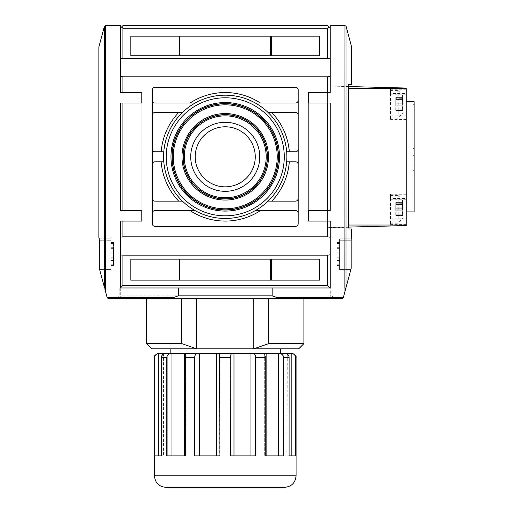 <?xml version="1.0" encoding="UTF-8"?>
<svg xmlns="http://www.w3.org/2000/svg" width="513" height="513" viewBox="0 0 513 513"><rect width="100%" height="100%" fill="white"/><g stroke="black" fill="none" stroke-linecap="round" stroke-linejoin="round"><path stroke-width="0.38" stroke-dasharray="2.56 1.92" d="M402.577 102.824L402.577 99.445L402.577 102.824L395.754 102.824L395.754 97.598L395.754 103.773L395.754 102.824L402.577 102.824M402.577 98.246L402.577 99.445L402.577 97.707L402.577 98.246L395.754 98.246L402.577 98.246M402.577 97.951L402.577 98.823L402.577 97.951L395.754 97.951L402.577 97.951M402.577 104.864L402.577 103.773L402.577 105.813L402.577 104.864L395.754 104.864L395.754 111.039L395.754 103.773L395.754 104.864L402.577 104.864M402.577 109.198L402.577 105.813L402.577 110.391L402.577 109.198L395.754 109.198L402.577 109.198M402.577 110.936L402.577 110.391L402.577 111.039L395.754 110.936L402.577 110.936M402.577 110.693L402.577 109.814L402.577 110.693L395.754 110.693L402.577 110.693M402.577 207.816L402.577 204.43L402.577 207.816L395.754 207.816L395.754 202.59L395.754 208.765L395.754 207.816L402.577 207.816M402.577 203.238L402.577 204.43L402.577 202.693L402.577 203.238L395.754 203.238L402.577 203.238M402.577 202.936L402.577 203.815L402.577 202.936L395.754 202.936L402.577 202.936M402.577 209.855L402.577 208.765L402.577 210.805L402.577 209.855L395.754 209.855L395.754 216.031L395.754 208.765L395.754 209.855L402.577 209.855M402.577 214.19L402.577 210.805L402.577 215.383L402.577 214.19L395.754 214.19L402.577 214.19M402.577 215.928L402.577 215.383L402.577 216.031L395.754 215.928L402.577 215.928M402.577 215.678L402.577 214.806L402.577 215.678L395.754 215.678L402.577 215.678M398.171 114.149L398.171 90.416L398.171 114.149M390.508 114.149L390.508 90.416L390.508 114.149M402.577 104.319L402.577 95.399L402.577 104.319M398.171 219.141L398.171 195.408L398.171 219.141M390.508 219.141L390.508 195.408L390.508 219.141M402.577 209.31L402.577 200.391L402.577 209.31M390.508 93.469L390.508 119.394L390.508 89.243L390.508 93.469L406.251 93.469L406.251 89.243L406.251 119.394L406.251 93.469M390.508 198.46L390.508 224.386L390.508 194.235L390.508 198.46L406.251 198.46L406.251 194.235L406.251 224.386L406.251 198.46M414.119 133.887L414.119 172.124L414.119 133.887L413.068 133.887L413.068 155.33L414.119 155.33M413.068 155.33L413.068 165.212L413.068 164.154L414.119 164.154M413.068 164.154L413.068 172.124L414.119 172.124M413.068 172.124L413.068 170.303L414.119 170.303M413.068 170.303L413.068 163.031L414.119 163.031M413.068 163.031L413.068 156.952L414.119 156.952M413.068 156.952L413.068 148.417L413.068 150.232L414.119 150.232M413.068 150.232L413.068 133.887M414.119 211.901L414.119 101.728M406.251 211.901L406.251 101.728L406.251 211.901M414.119 209.278L414.119 104.351L414.119 209.278L413.068 209.278L413.068 104.351L413.068 209.278M348.289 86.53L327.55 85.985L327.55 228.958L327.55 84.677L327.55 225.021L327.55 85.985L406.251 88.044L406.251 225.585M348.289 227.644L327.55 227.644L348.289 227.099L327.55 227.644L348.289 227.644L348.289 85.985L327.55 85.985L348.289 85.985M219.667 356.144L219.667 455.871L194.542 455.871L219.91 455.871L219.667 355.83M219.66 355.31L219.615 354.881M219.558 354.598L219.417 354.259M219.192 353.989L218.172 353.63M216.473 455.871L216.473 353.572L199.544 353.572L199.544 455.871M199.519 353.572L195.427 354.695M195.222 355.041L194.889 356.112L194.889 455.871M185.193 356.618L185.193 455.871L185.796 455.871L166.744 455.871L184.359 455.871L184.359 353.572L171.964 353.572C169.931 353.22 168.309 354.066 167.097 356.112L167.097 455.871M163.474 353.604L163.474 455.871L163.198 353.572L161.383 357.067L161.383 455.871L163.474 455.871L161.409 455.871L161.409 357.497L166.744 357.497L166.744 455.871L185.308 455.871L185.231 356.112L185.796 353.976L184.359 353.572M163.198 353.816L163.198 455.871L158.658 455.871L163.198 455.871L163.198 353.572L158.658 353.572C157.696 353.213 156.439 354.06 154.881 356.112L154.612 455.871L158.658 455.871L154.881 455.871M185.308 357.497L194.542 357.497L194.542 455.871L219.91 455.871L219.91 357.497L230.574 357.497L230.574 455.871L255.936 455.871L230.574 455.871L255.936 455.871L255.936 357.497L265.17 357.497L265.17 455.871L283.74 455.871L283.381 455.871L283.74 455.871L283.74 357.497L289.075 357.497L289.075 455.871L295.866 455.871L296.072 357.497M281.592 354.047L278.521 353.572L266.125 353.572L266.125 455.871L278.521 455.871L264.689 455.871L265.285 455.871L265.285 356.618M278.521 455.871L283.381 455.871L278.521 455.871L278.521 353.572M291.82 455.871L291.82 353.572L287.286 353.572L288.96 356.112L288.96 455.871L287.004 455.871L295.597 455.871L287.004 455.871L289.101 455.871L288.96 356.112L289.075 455.871M295.597 455.871L295.597 356.112L292.506 353.63M287.286 353.816L287.004 455.871L287.004 353.598M266.125 353.572L264.689 353.976L265.285 356.586M265.247 357.08L265.17 357.497M255.589 455.871L255.589 356.112C255.089 354.085 253.537 353.239 250.94 353.572L234.005 353.572L234.005 455.871M232.748 353.598L232.306 353.63M231.767 353.739L231.318 353.964M231.222 354.053L230.863 354.906M230.824 355.31L230.812 355.996M230.818 356.08L230.818 455.871L230.812 355.798M154.413 357.497L154.612 455.871L161.409 455.871M185.193 356.586L185.231 455.871M292.134 353.56L158.536 353.56M253.781 298.47L181.73 298.47L181.73 343.595L196.703 348.84L253.781 348.84L268.754 343.595L268.754 298.47L253.781 298.47L253.781 348.84L298.694 348.84M196.703 298.47L196.703 348.84L151.79 348.84M225.239 348.84L280.329 348.84L225.239 348.84M181.73 298.47L268.754 298.47M181.73 343.595L146.545 343.595M225.239 353.56L280.329 353.56L225.239 353.56M303.94 343.595L268.754 343.595M348.404 84.677L351.597 84.677M348.404 228.958L351.597 228.958M277.456 297.534L272.172 295.847L272.172 287.979L330.173 287.979L120.311 287.979L122.934 285.356L122.934 255.185L120.311 254.807L120.311 221.084L141.819 221.084L120.311 221.084L120.311 287.979L120.311 221.084L141.819 221.084L141.819 92.545L122.934 92.545L122.934 76.803L120.311 76.424L120.311 92.545L120.311 28.273L122.934 25.65L327.55 25.65L330.173 28.273L330.173 92.545L330.173 25.65L345.108 25.65L346.025 26.189L346.025 287.562L345.916 287.973L344.864 287.979L345.691 288.8L343.306 297.694M120.311 76.424L120.311 25.65L105.377 25.65L104.46 26.189L104.46 287.562L99.304 268.337L99.65 269.614L99.304 268.337L99.317 240.757L110.866 240.757L110.866 238.135L98.881 238.135M120.311 58.822L122.934 58.444L122.934 28.273L121.619 26.965M328.859 26.965L327.55 28.273L327.55 58.444L330.173 58.822L330.173 28.273M122.934 28.273L327.55 28.273M225.239 126.794A30.023 30.023 0 0 1 255.262 156.818A30.023 30.023 0 0 1 225.239 186.841A30.023 30.023 0 0 1 195.216 156.818A30.023 30.023 0 0 1 225.239 126.794M225.239 191.33A34.512 34.512 0 0 0 255.134 139.555A34.512 34.512 0 0 0 195.35 139.555A34.512 34.512 0 0 0 225.239 191.33M225.239 186.841A30.023 30.023 0 0 0 251.242 141.806A30.023 30.023 0 0 0 199.243 141.806A30.023 30.023 0 0 0 225.239 186.841A30.023 30.023 0 0 0 251.242 141.806A30.023 30.023 0 0 0 199.243 141.806A30.023 30.023 0 0 0 225.239 186.841M152.316 213.216A2.623 2.623 0 0 1 154.939 210.593A2.623 2.623 0 0 0 152.316 213.216L152.316 198.525A2.623 2.623 0 0 0 154.939 201.147L178.71 201.147L154.939 201.147A2.623 2.623 0 0 1 152.316 198.525L152.316 149.206A2.623 2.623 0 0 0 154.939 151.829L163.794 151.829L154.939 151.829A2.623 2.623 0 0 1 152.316 149.206L152.316 164.423A2.623 2.623 0 0 1 154.939 161.8L163.794 161.8A61.65 61.65 0 0 0 182.404 201.147L154.939 201.147A2.623 2.623 0 0 1 152.316 198.525L152.316 223.706A2.623 2.623 0 0 0 154.939 226.329L295.546 226.329A2.623 2.623 0 0 0 298.168 223.706L298.168 89.922A2.623 2.623 0 0 0 295.546 87.3L154.939 87.3A2.623 2.623 0 0 0 152.316 89.922L152.316 223.706A2.623 2.623 0 0 0 154.939 226.329L295.546 226.329A2.623 2.623 0 0 0 298.168 223.706L298.168 213.216A2.623 2.623 0 0 0 295.546 210.593L255.378 210.593A61.65 61.65 0 0 0 255.378 103.036A61.65 61.65 0 0 0 182.404 201.147A61.65 61.65 0 0 0 255.378 210.593L295.546 210.593A2.623 2.623 0 0 1 298.168 213.216L298.168 223.706A2.623 2.623 0 0 1 295.546 226.329L154.939 226.329A2.623 2.623 0 0 1 152.316 223.706L152.316 213.216A2.623 2.623 0 0 1 154.939 210.593L195.1 210.593A61.65 61.65 0 0 0 278.63 125.993A61.65 61.65 0 0 0 171.855 125.993A61.65 61.65 0 0 0 255.378 210.593L295.546 210.593A2.623 2.623 0 0 1 298.168 213.216L298.168 198.525A2.623 2.623 0 0 1 295.546 201.147L268.075 201.147A61.65 61.65 0 0 0 286.684 161.8L295.546 161.8A2.623 2.623 0 0 1 298.168 164.423L298.168 149.206A2.623 2.623 0 0 1 295.546 151.829L286.684 151.829A61.65 61.65 0 0 0 268.075 112.482L295.546 112.482A2.623 2.623 0 0 1 298.168 115.104L298.168 149.206A2.623 2.623 0 0 1 295.546 151.829A2.623 2.623 0 0 0 298.168 149.206L298.168 100.413A2.623 2.623 0 0 1 295.546 103.036L255.378 103.036A61.65 61.65 0 0 0 195.1 103.036L154.939 103.036A2.623 2.623 0 0 1 152.316 100.413L152.316 115.104A2.623 2.623 0 0 1 154.939 112.482L182.404 112.482A61.65 61.65 0 0 0 163.794 151.829L154.939 151.829A2.623 2.623 0 0 1 152.316 149.206L152.316 115.104A2.623 2.623 0 0 1 154.939 112.482L178.71 112.482L154.939 112.482A2.623 2.623 0 0 0 152.316 115.104L152.316 89.922A2.623 2.623 0 0 1 154.939 87.3L295.546 87.3A2.623 2.623 0 0 1 298.168 89.922L298.168 100.413A2.623 2.623 0 0 1 295.546 103.036A2.623 2.623 0 0 0 298.168 100.413L298.168 115.104A2.623 2.623 0 0 0 295.546 112.482A2.623 2.623 0 0 1 298.168 115.104M163.794 161.8L161.165 161.8L163.794 161.8A61.65 61.65 0 0 1 163.794 151.829M289.319 161.8L295.546 161.8A2.623 2.623 0 0 1 298.168 164.423L298.168 198.525A2.623 2.623 0 0 1 295.546 201.147A2.623 2.623 0 0 0 298.168 198.525L298.168 164.423A2.623 2.623 0 0 0 295.546 161.8L289.319 161.8A64.272 64.272 0 0 1 271.775 201.147M271.775 112.482L295.546 112.482L271.775 112.482A64.272 64.272 0 0 1 289.319 151.829M190.047 103.036L154.939 103.036A2.623 2.623 0 0 1 152.316 100.413A2.623 2.623 0 0 0 154.939 103.036L190.047 103.036A64.272 64.272 0 0 1 260.437 103.036M225.239 215.838A59.027 59.027 0 0 0 276.36 127.301A59.027 59.027 0 0 0 174.125 127.301A59.027 59.027 0 0 0 225.239 215.838M154.939 161.8L161.165 161.8L154.939 161.8A2.623 2.623 0 0 0 152.316 164.423A2.623 2.623 0 0 1 154.939 161.8M154.939 210.593L190.047 210.593L154.939 210.593M195.1 210.593A61.65 61.65 0 0 1 182.404 201.147M268.075 201.147A61.65 61.65 0 0 1 255.378 210.593M286.684 151.829A61.65 61.65 0 0 1 286.684 161.8M255.378 103.036A61.65 61.65 0 0 1 268.075 112.482M182.404 112.482A61.65 61.65 0 0 1 195.1 103.036M298.168 100.413L298.168 89.922A2.623 2.623 0 0 0 295.546 87.3L154.939 87.3A2.623 2.623 0 0 0 152.316 89.922L152.316 100.413M152.316 115.104L152.316 149.206M298.168 149.206L298.168 164.423M298.168 198.525L298.168 213.216M152.316 164.423L152.316 198.525M130.802 259.123L130.802 280.111L319.682 280.111L319.682 259.123L130.802 259.123L130.802 280.111L319.682 280.111L130.802 280.111L130.802 259.123L319.682 259.123L319.682 280.111L319.682 259.123L130.802 259.123M130.802 36.141L130.802 55.821L319.682 55.821L319.682 36.141L130.802 36.141L130.802 55.821L319.682 55.821L130.802 55.821L130.802 36.141L319.682 36.141L319.682 55.821L319.682 36.141L130.802 36.141M120.311 210.593L120.311 103.036L141.819 103.036L141.819 210.593L120.311 210.593L141.819 210.593L120.311 210.593L120.311 103.036L141.819 103.036L120.311 103.036L120.311 210.593M141.819 103.036L141.819 210.593L141.819 92.545L120.311 92.545L141.819 92.545M330.173 58.822L330.173 92.545L308.659 92.545L330.173 92.545L308.659 92.545L308.659 103.036L330.173 103.036L330.173 210.593L330.173 103.036L308.659 103.036L308.659 210.593L330.173 210.593L308.659 210.593L308.659 103.036L330.173 103.036L330.173 210.593L308.659 210.593L308.659 221.084L330.173 221.084L308.659 221.084L330.173 221.084L330.173 287.979L330.173 221.084L330.173 254.807L327.55 255.185L327.55 285.356L330.173 287.979L330.173 254.807M308.659 103.036L308.659 210.593M120.311 254.807L120.311 287.979L178.312 287.979L178.312 295.847L173.131 297.425L107.102 297.425L104.787 288.8L105.62 287.979L104.569 287.973L104.46 287.562M272.172 295.847L120.311 295.847L120.311 287.979L178.312 287.979L119.785 287.979L178.312 287.979M120.311 28.273L120.311 92.545L122.934 92.545M272.172 287.979L120.311 287.979L330.173 287.979L330.173 295.847C330.507 296.835 329.635 297.707 327.55 298.47M308.659 92.545L308.659 221.084M141.819 221.084L141.819 210.593M327.55 221.084L327.55 236.826L330.173 237.211M327.55 103.036L327.55 210.593M330.173 76.424L327.55 76.803L327.55 92.545M120.311 237.211L122.934 236.826L327.55 236.826M122.934 236.826L122.934 221.084M122.934 210.593L122.934 103.036M327.55 76.803L122.934 76.803M113.488 249.94L113.488 265.503L113.488 242.251L113.488 249.94L110.866 249.94L110.866 265.503L110.866 259.123L113.488 259.123L110.866 259.123L110.866 249.94M110.866 248.632L113.488 248.632L110.866 248.632M99.317 240.757L110.866 240.757L110.866 266.991L110.866 238.135L99.233 238.135M110.866 269.614L99.65 269.614L110.866 269.614L110.866 266.991L110.866 269.614M98.881 46.875L104.363 26.426M339.619 248.632L336.996 248.632L336.996 242.251L336.996 265.503L336.996 248.632L339.619 248.632L339.619 265.503L339.619 248.632M339.619 259.123L336.996 259.123L339.619 259.123M351.245 238.135L339.619 238.135L339.619 240.757L339.619 238.135L351.597 238.135M351.161 240.757L339.619 240.757L339.619 269.614L339.619 240.757L351.161 240.757L351.174 268.337L346.025 287.562M339.619 269.614L350.834 269.614L339.619 269.614M346.121 26.426L351.597 46.875M178.312 295.847L120.311 295.847C119.971 296.835 120.85 297.707 122.934 298.47M173.028 297.534L172.618 297.893M171.913 298.277L146.545 298.47M119.785 287.979L119.785 295.847C118.189 296.007 117.317 296.88 117.163 298.47L108.185 298.47M303.94 298.47L333.322 298.47C333.412 297.155 332.539 296.283 330.699 295.847L330.699 287.979M342.293 298.47L279.309 298.457M278.565 298.277L277.866 297.893M122.934 58.444L327.55 58.444M122.934 255.185L327.55 255.185M122.934 285.356L327.55 285.356M402.577 103.773L395.754 103.773L402.577 103.773M402.577 99.445L395.754 99.445L402.577 99.445M402.577 97.707L395.754 97.707L402.577 97.707M402.577 105.813L395.754 105.813L402.577 105.813M402.577 110.391L395.754 110.391L402.577 110.391M402.577 208.765L395.754 208.765L402.577 208.765M402.577 204.43L395.754 204.43L402.577 204.43M402.577 202.693L395.754 202.693L402.577 202.693M402.577 210.805L395.754 210.805L402.577 210.805M402.577 215.383L395.754 215.383L402.577 215.383M406.251 94.764L390.508 94.764M406.251 115.168L390.508 115.168M406.251 113.873L390.508 113.873M406.251 199.756L390.508 199.756M406.251 220.16L390.508 220.16M406.251 218.865L390.508 218.865M348.289 225.021L406.251 225.021M348.289 88.608L406.251 88.608M171.964 353.572L171.964 455.871M161.524 356.112L161.524 455.871L161.524 356.112M158.658 353.572L158.658 455.871M185.231 356.112L185.231 357.08M283.381 356.112L283.381 455.871M265.247 356.112L265.247 455.871M250.94 353.572L250.94 455.871M296.072 475.808L154.413 475.808M260.437 210.593A64.272 64.272 0 0 1 190.047 210.593M178.71 201.147A64.272 64.272 0 0 1 161.165 161.8M161.165 151.829A64.272 64.272 0 0 1 178.71 112.482M179.14 259.123L179.14 280.111M179.826 259.123L179.826 280.111M270.659 259.123L270.659 280.111M271.339 259.123L271.339 280.111M179.14 36.141L179.14 55.821M179.826 36.141L179.826 55.821M270.659 36.141L270.659 55.821M271.339 36.141L271.339 55.821M105.498 287.979L105.498 25.65M105.498 291.448L105.498 288.094M344.98 287.979L344.98 25.65M344.98 291.448L344.98 288.094M277.347 297.425L343.383 297.425M110.866 257.815L113.488 257.815M110.866 260.437L113.488 260.437M110.866 264.195L113.488 264.195M110.866 265.202L113.488 265.202M110.866 254.884L113.488 254.884M110.866 252.871L113.488 252.871M110.866 242.553L113.488 242.553M110.866 243.56L113.488 243.56M110.866 247.317L113.488 247.317M110.866 266.991L99.317 266.991L110.866 266.991M339.619 247.317L336.996 247.317M339.619 243.56L336.996 243.56M339.619 242.553L336.996 242.553M339.619 252.871L336.996 252.871M339.619 254.884L336.996 254.884M339.619 265.202L336.996 265.202M339.619 264.195L336.996 264.195M339.619 260.437L336.996 260.437M339.619 257.815L336.996 257.815M339.619 249.94L336.996 249.94M339.619 266.991L351.161 266.991L339.619 266.991M402.577 97.598L395.754 97.598L402.577 97.598M402.577 98.823L395.754 98.823M402.577 111.039L395.754 111.039L402.577 111.039M402.577 109.814L395.754 109.814M402.577 202.59L395.754 202.59L402.577 202.59M402.577 203.815L395.754 203.815M402.577 216.031L395.754 216.031L402.577 216.031M402.577 214.806L395.754 214.806M390.508 118.221L398.171 118.221L402.577 113.238M390.508 90.416L398.171 90.416L402.577 95.399M390.508 223.213L398.171 223.213L402.577 218.23M390.508 195.408L398.171 195.408L402.577 200.391M406.251 119.394L390.508 119.394M406.251 89.243L390.508 89.243M406.251 224.386L390.508 224.386M406.251 194.235L390.508 194.235M413.068 165.212L414.119 165.212M413.068 148.417L414.119 148.417M413.068 104.351L414.119 104.351M185.796 353.976L185.796 455.871L185.796 353.976M264.689 353.976L264.689 455.871L264.689 353.976M230.812 355.83L230.812 455.871L230.818 356.144M110.866 265.503L113.488 265.503M110.866 242.251L113.488 242.251M339.619 242.251L336.996 242.251M339.619 265.503L336.996 265.503"/><path stroke-width="0.77" d="M406.251 101.728L414.119 101.728L414.119 211.901L406.251 211.901M406.251 225.585L348.289 227.099L406.251 225.585L406.251 88.044L348.289 86.53M218.172 353.63L216.473 353.572C218.846 353.213 219.91 354.06 219.667 356.112L219.66 355.31M194.889 455.871L194.889 356.112L194.542 357.497L194.889 356.112C195.395 354.085 196.941 353.239 199.544 353.572L199.519 353.572M195.427 354.695L195.222 355.041M167.097 455.871L167.097 356.112L166.744 357.497L167.097 356.112C168.27 354.079 169.893 353.233 171.964 353.572L184.359 353.572L185.796 353.976L185.193 356.586M154.881 455.871L154.881 356.112C156.401 354.079 157.658 353.233 158.658 353.572L163.474 353.604M163.198 353.816L161.524 356.112L161.409 357.497L161.383 455.871L161.383 357.093L161.409 357.497L166.744 357.497L166.744 455.871L185.308 455.871L185.308 357.497L194.542 357.497L194.542 455.871L219.91 455.871L219.667 356.112L219.91 357.497L230.574 357.497L230.812 355.83M184.359 353.572L184.359 455.871L185.193 455.871L185.193 356.618M185.231 356.112L185.308 357.497M199.544 455.871L199.544 353.572L216.473 353.572L216.473 455.871M265.17 357.497L264.689 353.976L266.125 353.572L278.521 353.572C280.553 353.22 282.176 354.066 283.381 356.112L283.74 357.497L283.74 455.871L265.17 455.871L265.17 357.497L255.936 357.497L255.936 455.871L230.574 455.871L230.818 356.112C230.536 354.079 231.6 353.233 234.005 353.572L250.94 353.572C253.467 353.207 255.019 354.06 255.589 356.112L255.936 357.497L255.589 356.112L255.589 455.871M265.285 356.618L265.285 455.871L266.125 455.871L266.125 353.572M165.956 487.35L284.529 487.35L165.956 487.35C158.94 486.664 155.093 482.816 154.413 475.808L296.072 475.808L296.072 357.497L295.866 455.871L289.075 455.871L289.075 357.497L288.96 356.112L287.286 353.572L291.82 353.572C292.782 353.213 294.039 354.06 295.597 356.112L295.597 455.871M292.506 353.63L291.82 353.572L291.82 455.871M289.075 455.871L289.101 357.093L289.075 357.497L283.74 357.497L283.368 356.067M283.323 355.939L281.592 354.047M234.005 455.871L234.005 353.572L232.748 353.598M232.306 353.63L231.767 353.739M230.863 354.906L230.824 355.31M161.409 455.871L154.612 455.871L154.413 357.497C153.932 355.9 155.247 354.592 158.344 353.56L292.134 353.56C295.238 354.592 296.546 355.9 296.072 357.497M265.285 356.586L265.247 356.112M181.73 343.595L146.545 343.595L151.79 348.84L196.703 348.84L181.73 343.595L181.73 298.47L196.703 298.47L196.703 348.84L298.694 348.84L303.94 343.595L303.94 298.47L268.754 298.47L268.754 343.595L253.781 348.84L253.781 298.47L268.754 298.47M196.703 298.47L253.781 298.47M146.545 343.595L146.545 298.47L181.73 298.47M268.754 343.595L303.94 343.595M348.404 84.677L348.289 85.985L348.404 84.677L351.597 84.677L351.597 46.875L346.121 26.426M348.289 227.644L348.289 85.985M351.245 238.135L351.161 240.757L351.245 238.135L351.597 238.135L351.597 228.958L348.404 228.958M272.172 287.979L272.172 295.847L279.643 298.47L342.293 298.47L343.383 297.425L345.691 288.8L344.864 287.979L344.98 25.65L330.173 25.65L330.173 28.273L327.55 25.65L122.934 25.65L120.311 28.273L120.311 25.65L105.377 25.65L104.46 26.189L98.881 46.875L98.881 238.135L99.233 238.135L99.317 240.757L99.233 238.135M330.173 28.273L330.173 58.822L327.55 58.444L327.55 28.273L328.859 26.965M120.311 287.979L120.311 254.807L122.934 255.185L122.934 285.356L120.311 287.979L330.173 287.979L327.55 285.356L327.55 255.185L330.173 254.807L330.173 221.084L308.659 221.084L308.659 210.593L330.173 210.593L330.173 103.036L308.659 103.036L308.659 92.545L327.55 92.545L327.55 76.803L330.173 76.424L330.173 58.822M330.173 76.424L330.173 92.545L327.55 92.545M121.619 26.965L122.934 28.273L327.55 28.273M225.239 126.794A30.023 30.023 0 0 1 255.262 156.818A30.023 30.023 0 0 1 225.239 186.841A30.023 30.023 0 0 1 195.216 156.818A30.023 30.023 0 0 1 225.239 126.794M225.239 191.33A34.512 34.512 0 0 1 195.35 139.555A34.512 34.512 0 0 1 255.134 139.555A34.512 34.512 0 0 1 225.239 191.33M225.239 218.461A61.65 61.65 0 0 0 278.63 125.993A61.65 61.65 0 0 0 171.855 125.993A61.65 61.65 0 0 0 225.239 218.461M225.239 215.838A59.027 59.027 0 0 0 276.36 127.301A59.027 59.027 0 0 0 174.125 127.301A59.027 59.027 0 0 0 225.239 215.838M152.316 149.206A2.623 2.623 0 0 0 154.939 151.829L163.794 151.829M163.794 161.8L154.939 161.8A2.623 2.623 0 0 0 152.316 164.423M182.404 112.482L154.939 112.482A2.623 2.623 0 0 0 152.316 115.104M152.316 100.413A2.623 2.623 0 0 0 154.939 103.036L195.1 103.036M298.168 213.216A2.623 2.623 0 0 0 295.546 210.593L255.378 210.593M255.378 103.036L295.546 103.036A2.623 2.623 0 0 0 298.168 100.413M298.168 115.104A2.623 2.623 0 0 0 295.546 112.482L268.075 112.482M298.168 164.423A2.623 2.623 0 0 0 295.546 161.8L286.684 161.8M298.168 89.922L298.168 223.706A2.623 2.623 0 0 1 295.546 226.329L154.939 226.329A2.623 2.623 0 0 1 152.316 223.706L152.316 89.922A2.623 2.623 0 0 1 154.939 87.3L295.546 87.3A2.623 2.623 0 0 1 298.168 89.922M268.075 201.147L295.546 201.147A2.623 2.623 0 0 0 298.168 198.525M195.1 210.593L154.939 210.593A2.623 2.623 0 0 0 152.316 213.216M152.316 198.525A2.623 2.623 0 0 0 154.939 201.147L182.404 201.147M286.684 151.829L295.546 151.829A2.623 2.623 0 0 0 298.168 149.206M130.802 280.111L130.802 259.123L319.682 259.123L319.682 280.111L130.802 280.111M130.802 55.821L130.802 36.141L319.682 36.141L319.682 55.821L130.802 55.821M122.934 28.273L122.934 58.444L120.311 58.822L120.311 92.545L141.819 92.545L141.819 103.036L120.311 103.036L120.311 210.593L141.819 210.593L141.819 221.084L120.311 221.084L120.311 254.807M99.317 240.757L99.304 268.337L104.569 287.973L105.62 287.979L104.787 288.8L107.172 297.694L108.185 298.47L107.172 297.694M108.185 298.47L170.835 298.47L178.312 295.847L178.312 287.979M141.819 210.593L141.819 221.084M141.819 92.545L141.819 103.036M308.659 103.036L308.659 92.545M308.659 221.084L308.659 210.593M122.934 221.084L122.934 236.826L120.311 237.211M122.934 103.036L122.934 210.593M120.311 76.424L122.934 76.803L122.934 92.545M122.934 236.826L327.55 236.826L327.55 221.084M327.55 210.593L327.55 103.036M122.934 76.803L327.55 76.803M330.173 237.211L327.55 236.826M104.363 26.426L104.46 287.562M344.98 287.979L345.916 287.973L351.174 268.337L351.161 240.757M117.163 298.47L333.322 298.47M107.102 297.425L173.028 297.534M172.618 297.893L171.913 298.277M279.309 298.457L278.565 298.277M277.866 297.893L277.456 297.534M343.306 297.694L342.293 298.47M346.025 287.562L346.025 26.189L344.98 25.65M120.311 58.822L120.311 28.273M330.173 254.807L330.173 287.979M122.934 58.444L327.55 58.444M122.934 285.356L327.55 285.356M122.934 255.185L327.55 255.185M348.289 225.021L406.251 225.021M348.289 88.608L406.251 88.608M158.658 353.572L158.658 455.871M171.964 353.572L171.964 455.871M185.231 357.08L185.231 455.871M250.94 353.572L250.94 455.871M265.247 357.08L265.247 455.871M278.521 353.572L278.521 455.871M283.381 356.112L283.381 455.871M271.775 201.147A64.272 64.272 0 0 0 289.319 161.8M289.319 151.829A64.272 64.272 0 0 0 271.775 112.482M190.047 210.593A64.272 64.272 0 0 0 260.437 210.593M260.437 103.036A64.272 64.272 0 0 0 190.047 103.036M178.71 112.482A64.272 64.272 0 0 0 161.165 151.829M161.165 161.8A64.272 64.272 0 0 0 178.71 201.147M225.239 211.08A54.263 54.263 0 0 0 272.236 129.68A54.263 54.263 0 0 0 178.248 129.68A54.263 54.263 0 0 0 225.239 211.08M225.239 210.029A53.217 53.217 0 0 0 271.326 130.206A53.217 53.217 0 0 0 179.152 130.206A53.217 53.217 0 0 0 225.239 210.029M225.239 209.849A53.031 53.031 0 0 0 271.165 130.302A53.031 53.031 0 0 0 179.313 130.302A53.031 53.031 0 0 0 225.239 209.849M225.239 208.797A51.986 51.986 0 0 0 270.261 130.821A51.986 51.986 0 0 0 180.223 130.821A51.986 51.986 0 0 0 225.239 208.797M225.239 200.057A43.239 43.239 0 0 0 262.688 135.195A43.239 43.239 0 0 0 187.79 135.195A43.239 43.239 0 0 0 225.239 200.057M225.239 199.006A42.194 42.194 0 0 0 261.784 135.721A42.194 42.194 0 0 0 188.701 135.721A42.194 42.194 0 0 0 225.239 199.006M225.239 198.826A42.008 42.008 0 0 0 261.624 135.81A42.008 42.008 0 0 0 188.861 135.81A42.008 42.008 0 0 0 225.239 198.826M225.239 197.774A40.963 40.963 0 0 0 260.713 136.336A40.963 40.963 0 0 0 189.765 136.336A40.963 40.963 0 0 0 225.239 197.774M271.339 259.123L271.339 280.111M270.659 259.123L270.659 280.111M179.826 259.123L179.826 280.111M179.14 259.123L179.14 280.111M271.339 36.141L271.339 55.821M270.659 36.141L270.659 55.821M179.826 36.141L179.826 55.821M179.14 36.141L179.14 55.821M105.498 287.979L105.498 25.65M105.498 291.448L105.498 288.094M277.347 297.425L343.383 297.425M344.98 291.448L344.98 288.094M178.312 295.847L272.172 295.847M296.072 475.808C295.385 482.816 291.538 486.664 284.529 487.35M154.413 475.808L154.413 357.497M280.329 353.56L280.329 348.84M170.149 353.56L170.149 348.84"/></g></svg>
